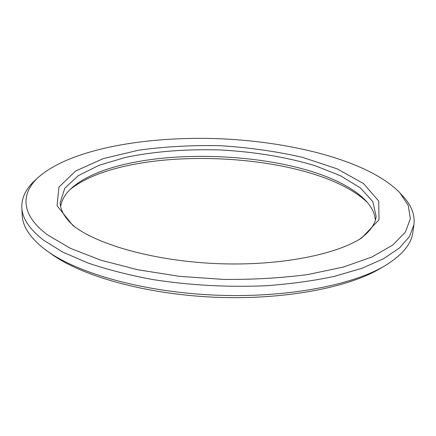 <?xml version="1.0" encoding="UTF-8"?>
<svg xmlns="http://www.w3.org/2000/svg" width="436" height="436" viewBox="0 0 436 436"><rect width="100%" height="100%" fill="white"/><g stroke="black" fill="none" stroke-linecap="round" stroke-linejoin="round"><path stroke-width="0.65" d="M47.104 250.967L51.41 254.041C81.805 276.081 145.286 294.191 214.343 297.205C283.4 300.219 348.217 287.716 380.421 268.407L384.977 265.72C352.179 285.4 285.558 298.213 214.436 295.101C143.313 292 78.06 273.432 47.104 250.967L44.058 248.716C29.893 237.457 22.618 226.317 22.231 215.308L21.827 207.498C22.203 218.3 29.495 229.232 43.709 240.296L62.795 252.095L87.696 262.903C106.994 269.475 128.5 274.996 152.224 279.465C189.655 285.313 227.619 287.4 266.124 285.743C290.741 283.923 313.451 280.806 334.265 276.397L361.711 268.374L383.598 258.706L399.561 247.877L409.595 236.372L413.944 224.616C415.034 214.823 411.502 205.503 403.344 196.652L400.079 193.05L408.292 205.601L410.347 218.774L405.371 232.126L392.689 245.087L371.984 256.968L343.475 267.017L308.056 274.495C281.487 278.021 253.343 279.661 223.63 279.422L179.539 276.348L137.798 269.764L100.825 260.188L70.441 248.346L47.758 235.048C20.35 214.785 20.748 193.377 38.39 177.256C71.237 148.518 147.782 135.71 221.259 138.806C294.725 142.125 369.864 161.56 400.079 193.05M413.944 224.616L412.865 232.361C411.442 244.084 402.145 255.202 384.977 265.72M38.39 177.256L34.82 180.564C25.926 188.668 21.593 197.644 21.827 207.498M70.087 189.54C128.277 142.463 313.566 150.556 367.428 202.522M76.556 228.11C103.245 246.7 159.832 261.704 220.224 263.736C280.626 265.775 336.042 254.613 361.64 237.974L379.009 219.804L378.731 201.045L363.597 183.632L337.088 168.825L302.568 157.352C276.664 151.445 249.457 147.57 220.954 145.733C192.401 145.079 164.966 146.567 138.643 150.191L103.256 158.617L75.553 171.054L58.958 187.082L57.051 205.748L72.768 225.358L76.556 228.11M74.932 226.965C65.286 218.779 60.37 210.67 60.195 202.636L64.768 188.232L78.333 175.621L99.065 165.288L125.197 157.483C154.159 151.368 187.12 148.883 220.769 149.984C254.384 151.821 287.008 157.167 315.326 165.784L340.68 175.839L360.43 187.938L372.845 201.683L376.148 216.43C375.271 224.42 369.668 232.072 359.346 239.386M375.358 220.185C374.873 213.438 371.723 206.98 365.897 200.8C315.942 148.398 126.097 140.109 71.771 187.96C65.427 193.606 61.721 199.77 60.653 206.441"/></g></svg>
